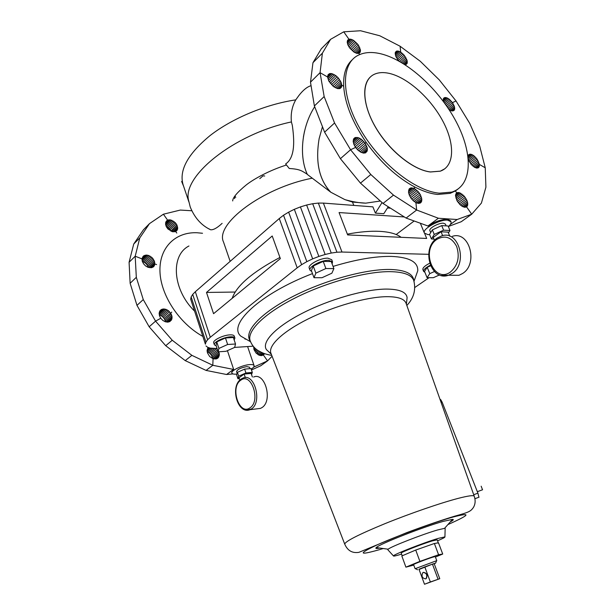 <?xml version="1.0" encoding="UTF-8"?>
<svg xmlns="http://www.w3.org/2000/svg" width="615" height="615" viewBox="0 0 615 615"><rect width="100%" height="100%" fill="white"/><g stroke="black" fill="none" stroke-linecap="round" stroke-linejoin="round"><path stroke-width="0.92" d="M444.952 168.695L440.317 171.178L430.438 171.985C414.195 170.163 391.371 152.605 377.464 130.457C363.48 108.332 360.859 85.616 370.384 76.967C360.859 85.616 363.48 108.332 377.464 130.457C391.371 152.605 414.195 170.163 430.438 171.985L440.317 171.178L444.952 168.695M430.492 171.946L440.371 171.139C454.593 166.25 455.1 144.156 442.946 121.332C430.9 98.5 407.807 77.544 389.203 73.37C383.491 72.101 378.579 72.393 374.45 74.231C361.697 79.835 361.382 102.39 375.012 126.236C388.519 150.098 413.195 170.048 430.492 171.946M379.732 548.042C376.28 548.772 375.127 548.611 376.28 547.565C379.247 544.137 423.274 526.886 443.284 521.374L452.517 519.368C454.07 519.406 453.301 520.275 450.211 521.974M445.152 528.685L444.576 528.339L437.665 529.946C422.866 534.151 390.71 546.689 388.15 549.21L387.934 549.848M437.565 540.808C442.777 538.555 445.229 537.249 444.922 536.887L438.211 538.394C423.858 542.63 392.701 554.861 393.454 555.929C393.439 556.383 395.929 555.852 400.918 554.323L401.587 554.123M458.19 498.373C440.778 502.901 410.074 513.471 384.982 523.649C358.591 534.543 345.176 541.377 344.731 544.137L344.738 544.152C347.575 550.656 352.287 553.392 358.883 552.347L406.715 532.644C425.288 525.717 441.255 520.244 454.608 516.216C468.668 512.264 470.56 511.657 473.458 507.383C475.372 504.062 475.633 500.349 474.25 496.244L474.242 496.228C473.658 495.052 468.307 495.767 458.19 498.373M402.202 555.799L401.234 553.139C400.058 552.616 422.121 543.921 432.407 540.877L437.204 539.839L438.31 542.776L434.959 543.429L438.31 542.776M413.834 550.856L403.678 555.168L415.725 550.048L419.899 561.38L438.587 554.73L442.715 554.038L435.435 557.029M431.876 544.375L418.254 549.164L434.382 543.491L438.587 554.73M406.092 303.38L406.023 303.18C404.278 298.744 397.659 296.576 386.159 296.684C366.394 297.03 333.576 306.293 308.077 318.977C282.531 331.67 267.994 345.692 270.892 353.164L270.977 353.364M440.14 399.727L440.655 399.535L442.154 402.195L477.916 493.176L478.916 497.235M406.707 301.265L407.107 297.622C406.3 291.956 399.273 289.111 386.036 289.081C364.787 289.25 328.987 299.497 302.103 313.373C275.143 327.249 261.306 342.248 266.449 349.651L269.132 352.157M481.168 486.204L482.529 489.778M415.079 568.652L413.58 564.555C412.957 564.37 426.195 559.243 432.36 557.29L435.251 556.544L436.773 560.626L415.294 568.652M434.252 563.863L435.581 563.14L433.252 563.817L419.069 569.475M423.212 572.419L422.82 572.642C421.214 576.124 422.144 578.208 425.595 578.892L426.018 578.661C427.594 575.163 426.664 573.08 423.212 572.419M425.695 578.861L426.257 578.577C427.832 575.079 426.902 573.003 423.451 572.342M430.362 581.975L439.771 578.692L424.496 584.25L430.362 581.975L424.788 566.892L432.453 564.14L434.221 563.778L439.771 578.692M432.453 564.14L438.049 579.176M424.496 584.25L418.984 569.236L424.788 566.892M413.78 565.1L405.9 567.145L419.899 561.38M438.018 543.091L438.572 543.03L442.715 554.038M434.959 543.429L434.382 543.491M418.254 549.164L415.725 550.048M403.678 555.168L401.833 555.96L405.9 567.145M311.067 85.677C307.162 86.807 303.11 90.082 298.898 95.502L295.754 99.868C292.033 106.449 290.588 113.798 291.41 121.931C233.377 134.178 181.279 176.936 188.736 200.913L190.227 206.971C194.609 217.818 201.405 225.413 210.622 229.772L208.769 228.757M222.123 223.345C217.256 227.911 213.42 230.048 210.622 229.772M235.768 197.323L234.892 196.016M291.41 121.931L292.333 125.475C294.201 138.882 295.661 157.34 285.637 163.951L289.25 168.487C300.597 169.171 302.042 171.131 307.254 174.245M227.419 350.658L233.677 369.461L231.671 372.352L231.909 373.074C232.301 373.989 233.846 374.327 236.56 374.112L236.898 374.074M251.197 369.146C253.365 367.732 254.326 366.571 254.087 365.641C253.718 364.757 252.219 364.411 249.598 364.603C242.402 365.041 230.633 370.699 231.909 373.074M202.842 336.413C179.196 323.382 160.6 295.115 159.954 271.292C159.193 247.407 175.59 231.755 197.123 232.754L202.512 233.27M188.936 202.058L183.101 184.731C178.85 170.294 187.89 153.873 210.222 135.454C232.347 118.295 265.834 104.304 295.754 99.868M314.688 106.71C301.665 126.882 298.775 156.026 307.346 174.452L330.824 192.234C319.139 179.834 315.249 161.96 319.147 138.606C315.241 161.96 319.124 179.841 330.785 192.249M237.129 373.282L236.552 371.552C237.513 369.338 240.942 367.693 246.846 366.609L249.482 367.217L249.974 368.654M319.147 138.606L322.468 126.698L319.154 138.59M448.366 226.612C450.564 224.636 451.441 222.999 450.98 221.715L450.626 220.87L447.313 219.301C441.155 219.386 434.759 221.638 428.132 226.066L406.1 218.064L383.022 203.442L360.475 183.124L340.41 158.678L350.565 149.745L355.593 147.423L358.015 150.183L360.782 152.174L363.473 153.097L365.671 152.82L367.355 150.314L367.163 147.631L365.003 143.072L366.263 142.488C352.433 122.339 344.907 103.597 343.677 86.261C343.155 74.169 346.037 65.321 352.326 59.709M450.98 221.715L447.674 220.155C439.571 219.248 421.913 229.064 424.35 233.031L427.856 234.607L429.624 234.576M430.339 265.203C425.58 267.663 423.343 269.731 423.627 271.423L422.874 269.547C422.59 267.832 424.85 265.742 429.654 263.266M423.627 271.423L424.888 272.284M214.366 344.784L213.72 342.839C212.459 340.372 223.207 335.067 229.949 334.868C232.455 334.76 233.892 335.175 234.269 336.105L234.922 338.042C234.546 337.112 233.108 336.705 230.602 336.82C223.86 337.028 213.105 342.332 214.366 344.784L216.203 345.907M414.71 279.348L417.777 270.708C418.108 261.967 409.336 257.201 391.455 256.409C375.496 256.132 356.031 259.461 333.069 266.403M312.482 273.598C259.684 293.847 227.358 324.728 240.842 336.159L248.791 340.725M413.81 280.601L413.495 278.918C411.65 272.929 403.655 269.777 389.51 269.455C365.325 269.124 324.466 280.355 293.186 296.345C261.821 312.328 244.947 330.14 249.429 339.611L250.097 340.818M310.014 270.239L309.23 268.117C307.446 264.842 320.638 257.777 327.918 258.169L331.739 259.738L332.531 261.852L328.718 260.306C321.437 259.93 308.23 266.979 310.014 270.239L311.72 271.515M347.352 234.131C359.698 231.824 370.453 230.894 379.632 231.348C389.526 231.901 396.675 233.885 401.095 237.305M406.83 305.471C413.864 298.044 416.155 289.65 413.687 280.279C411.435 274.782 403.555 271.899 390.048 271.646C366.256 271.384 326.227 282.308 295.185 297.944C264.066 313.573 246.661 331.154 250.174 340.764C251.85 345.13 254.572 348.436 258.331 350.688C263.282 353.356 264.55 353.994 271.776 355.432M343.67 86.261L341.763 85.162L343.677 86.261M366.24 142.503L366.256 142.488C380.6 162.383 396.613 177.143 414.302 186.76L414.31 186.76C422.751 191.196 430.531 193.756 437.657 194.448L450.211 193.333L455.4 190.95L456.745 192.864L455.4 190.95L457.737 189.266M380.954 53.828C372.275 51.729 364.841 52.137 358.637 55.05C340.956 63.199 340.61 95.348 360.375 129.365C379.962 163.406 415.263 191.18 439.31 193.179L451.864 192.088C472.489 185.384 473.219 154.157 456.43 122.185C439.763 90.174 407.599 60.385 380.954 53.828M430.685 232.624L429.9 230.725C428.494 228.403 438.749 222.707 443.484 223.214L445.437 224.121L446.159 225.874M253.611 377.033C265.119 371.768 273.129 401.095 261.852 407.653L260.491 408.383L256.962 408.829M452.409 236.329C469.468 230.456 478.67 263.966 462.457 273.575L459.005 275.282L450.887 275.259M449.78 236.206L448.089 232.139L441.032 231.763L442.639 235.63M434.498 240.319L433.283 237.367L441.032 231.763M433.982 239.081L431.423 238.966L434.236 234.43L443.599 230.164L449.996 230.517L448.42 232.939M449.996 230.517L448.104 225.989L441.708 225.605L432.36 229.879L434.236 234.43M432.36 229.879L429.57 234.446L431.423 238.966M441.708 225.605L443.599 230.164M333.891 268.601L331.862 273.206L321.999 277.719L314.004 277.719L315.856 273.137L325.881 268.532L333.891 268.601L331.231 261.521L323.221 261.39L325.881 268.532M235.53 344L234.638 347.414L226.02 351.288L218.164 351.834L218.902 348.444L227.65 344.492L235.53 344L233.346 337.512L225.467 337.958L227.65 344.492M439.494 274.943L433.352 277.68L427.064 277.68L429.77 273.629L434.444 271.538M404.947 64.66L405.985 64.537L407.099 63.491L407.092 60.401L404.155 55.189L400.703 52.129L400.104 46.248L420.291 61.277L439.256 79.873L456.03 100.975L469.76 123.446L479.7 146.124L485.243 167.787L485.912 187.191L481.414 203.073L471.72 214.204L457.145 219.524L438.403 218.248L416.655 210.023L415.909 202.619L418.4 203.404L420.399 202.996L421.59 201.466L421.813 199.06L420.299 194.617L418.285 191.749L414.495 188.644L414.31 186.76L414.495 188.644L410.92 187.859L409.259 188.813L408.506 192.095L409.283 195.055L410.958 198.099L413.288 200.759L415.909 202.612L416.655 210.023L393.492 195.124L370.807 174.499L350.565 149.745L334.56 122.992L324.151 96.555L320.069 72.67L327.595 76.998L328.956 81.295L333.638 86.661L337.727 88.637L339.941 88.545L341.356 87.322L341.763 85.162L341.102 82.395L338.365 78.02L335.782 75.599L331.716 73.592L329.479 73.646L328.026 74.838L327.595 76.998L320.069 72.67L322.391 53.167L330.601 39.329L343.731 31.819L348.92 39.214L347.59 40.252L347.221 42.22L347.867 44.818L349.435 47.639L354.271 52.26L356.777 53.344L358.845 53.351L359.69 54.566L358.845 53.351L360.136 52.283L360.482 50.307L358.268 44.933L353.494 40.344L350.988 39.245L348.92 39.206L343.731 31.819L360.567 30.75L379.793 35.778L400.104 46.24L400.696 52.129L398.42 51.107L396.567 51.099L395.176 52.967L395.845 56.495L398.904 61.054M366.256 142.488L365.003 143.072L361.266 139.236L358.507 137.737L354.978 137.629L353.564 139.028L353.179 141.381L353.886 144.325L355.585 147.423L350.565 149.745L340.41 158.67L324.605 132.187L314.388 105.949L310.49 82.179L312.966 62.699L321.284 48.8L330.601 39.329M449.058 109.601L451.864 110.954L454.139 110.369L454.7 108.794L454.393 106.533L452.432 102.636L456.03 100.975L452.432 102.636L449.311 99.276L447.082 97.908L445.129 97.501L443.346 98.792L443.33 101.367M468.346 159.523L471.198 164.413L474.549 167.295L476.679 168.072L478.332 167.795L479.27 166.504L479.346 164.397L485.243 167.787L479.346 164.389L477.048 159.108L473.896 155.756L471.667 154.465L469.737 154.181L468.392 154.949L467.961 155.995M457.56 192.549L456.115 193.456L455.507 195.347L457.068 200.851L460.143 204.795L462.549 206.555L464.817 207.286L466.585 206.886L467.6 205.425L467.707 203.135L466.908 200.359L464.287 196.2L459.62 192.756L457.56 192.549L455.969 193.74M461.273 221.707L471.72 214.204L466.585 206.886L471.72 214.204L461.273 221.715L448.589 226.412M252.358 376.964L251.158 373.42L244.132 374.066L245.324 377.61M239.835 380.093L239.05 377.741L244.132 374.066M323.221 261.39L313.22 266.003L311.398 270.646L314.004 277.719M313.22 266.003L315.856 273.137M225.467 337.958L216.741 341.917L216.026 345.353L218.164 351.834M216.741 341.917L218.902 348.444M430.592 265.795L427.21 267.31L424.535 271.415L427.064 277.68M427.21 267.31L429.77 273.629M357.476 149.637L365.003 143.072L357.476 149.637M358.783 150.813L365.94 144.587M360.152 151.782L366.671 146.124M361.528 152.505L367.163 147.631M362.865 152.951L367.393 149.045M364.118 153.104L367.355 150.314M365.249 152.943L367.04 151.398M360.475 183.124L370.807 174.499M383.022 203.442L393.492 195.124M406.1 218.064L416.655 210.023L406.1 218.064M408.89 189.458L410.92 187.859M408.568 190.535L412.004 187.829M408.506 191.795L413.211 188.09M408.706 193.187L414.495 188.644L408.706 193.187M409.152 194.671L415.802 189.466M409.821 196.177L417.078 190.512M410.689 197.661L418.285 191.749M411.727 199.076L419.368 193.141M412.896 200.352L420.299 194.617M414.149 201.451L421.029 196.139M415.448 202.335L421.544 197.638M416.732 202.965L421.813 199.06M417.969 203.311L421.829 200.352M419.115 203.365L421.59 201.466M420.16 203.088L421.106 202.358M427.825 226.051L438.403 218.248M450.349 224.444L457.145 219.524M455.623 194.686L458.536 192.51M455.523 195.816L459.62 192.756M455.661 197.092L460.789 193.271M456.03 198.468L461.988 194.04M456.607 199.898L463.164 195.024M457.368 201.328L464.287 196.2M458.298 202.696L465.317 197.515M459.351 203.965L466.193 198.922M460.489 205.079L466.908 200.359M461.673 205.994L467.415 201.782M462.857 206.686L467.707 203.135M464.002 207.117L467.769 204.364M465.071 207.27L467.6 205.425M466.055 207.117L467.2 206.279M475.157 167.58L479.346 164.397L475.157 167.58M476.225 167.957L479.423 165.535M477.202 168.072L479.27 166.504M478.086 167.887L478.901 167.265M468.161 155.395L469.737 154.181M467.992 156.248L470.644 154.188M468.115 157.217L471.667 154.465M468.253 158.478L472.766 154.995M468.492 159.923L473.896 155.756M469.099 161.268L475.011 156.717M469.875 162.614L476.072 157.855M470.798 163.898L477.048 159.108M471.82 165.081L477.886 160.438M472.92 166.112L478.57 161.799M474.042 166.957L479.062 163.136M447.297 106.949L452.432 102.636L447.29 106.949M448.151 108.217L453.263 103.943M448.942 109.416L453.924 105.257M449.996 110.2L454.393 106.533M451.072 110.708L454.654 107.733M452.087 110.969L454.7 108.794M452.986 110.961L454.531 109.685M443.653 98.277L444.353 97.685M443.284 99.069L445.129 97.501M443.169 100.022L446.052 97.577M443.277 101.137L447.082 97.908M443.884 102.121L448.181 98.485M444.668 103.197L449.311 99.276M445.521 104.389L450.418 100.26M446.405 105.657L451.471 101.39M395.906 56.611L400.703 52.129L395.906 56.603M396.567 57.933L401.895 52.975M397.413 59.255L403.056 54.012M398.405 60.516L404.155 55.189M399.696 61.5L405.139 56.465M401.095 62.3L405.985 57.795M402.371 63.053L406.638 59.125M403.478 63.729L407.092 60.401M404.378 64.291L407.33 61.585M405.101 64.675L407.33 62.63M405.954 64.537L407.099 63.491M395.399 52.19L396.567 51.099M395.176 53.075L397.421 50.976M395.191 54.128L398.42 51.107M395.437 55.319L399.527 51.499M347.437 40.69L348.92 39.206L347.437 40.69M347.244 41.705L349.881 39.083M347.329 42.889L350.988 39.245M347.66 44.195L352.211 39.668M348.228 45.572L353.494 40.344M349.013 46.963L354.786 41.251M349.973 48.339L356.047 42.343M351.088 49.623L357.223 43.588M352.303 50.791L358.268 44.933M353.579 51.783L359.145 46.333M354.863 52.575L359.821 47.724M356.116 53.121L360.275 49.069M357.292 53.413L360.482 50.307M358.345 53.42L360.436 51.391M359.275 53.121L360.136 52.283M312.966 62.699L322.391 53.167M310.49 82.179L320.069 72.67L310.49 82.179M327.887 75.199L329.479 73.646M327.641 76.298L330.516 73.477M327.672 77.552L331.716 73.592M327.972 78.935L333.03 74M328.533 80.396L334.399 74.676M329.325 81.88L335.782 75.599M330.317 83.325L337.12 76.729M331.47 84.693L338.365 78.02M332.746 85.923L339.472 79.435M334.099 86.969L340.395 80.911M335.475 87.791L341.102 82.395M336.82 88.368L341.563 83.825M338.096 88.668L341.763 85.162L338.096 88.668M339.249 88.675L341.694 86.338M340.279 88.345L341.356 87.322M314.388 105.949L324.151 96.555M324.605 132.187L334.56 122.992M353.833 138.652L354.978 137.629M353.356 139.72L356.008 137.368M353.202 140.943L357.2 137.399M353.325 142.311L358.507 137.737M353.717 143.795L359.875 138.352M354.355 145.317L361.266 139.236M355.224 146.839L362.612 140.343M356.277 148.292L363.872 141.642M239.343 378.617L237.936 378.748L238.697 376.172L245.931 372.974L252.304 372.398L251.558 374.612M232.178 298.344C236.498 285.698 252.419 272.068 279.933 257.454M332.115 263.881L332.531 261.852M234.169 339.964L234.922 338.042M252.304 372.398L251.005 368.562L244.632 369.115L237.413 372.313L238.697 376.172M237.413 372.313L236.66 374.919L237.936 378.748M244.632 369.115L245.931 372.974M272.214 235.991L280.348 258.6L213.566 313.696L206.494 292.44L272.214 235.991M235.168 292.048L206.494 292.44M424.681 233.539L426.679 238.443L347.66 234.93L339.073 212.559L404.332 216.949M396.168 234.523L414.118 221.016M382.053 202.573L375.381 213.121L383.798 213.705L388.242 206.748M330.824 192.234L344.892 199.621L352.487 202.066L353.786 205.402M380.331 201.02L365.748 203.158L352.487 202.066M323.382 203.096L318.347 203.081L336.943 252.227L341.978 252.035L323.382 203.096L372.898 206.855L375.381 213.121M318.347 203.081L312.681 203.726L331.254 253.049L336.943 252.227M312.681 203.726L306.624 205.018L325.135 254.472L331.254 253.049M306.624 205.018L300.42 206.909L318.854 256.432L325.135 254.472M300.42 206.909L294.339 209.315L312.666 258.861L318.854 256.432M294.339 209.315L288.635 212.137L306.839 261.652L312.666 258.861M288.635 212.137L283.538 215.25L301.611 264.673L306.839 261.652M283.538 215.25L279.272 218.533L297.199 267.809L301.611 264.673M279.272 218.533L195.324 291.733L210.307 337.243L297.199 267.809M195.324 291.733L192.718 294.401L207.593 339.757L210.307 337.243M192.718 294.401L191.157 296.937L205.94 342.094L207.593 339.757M191.157 296.937L190.696 299.228L205.395 344.177L205.94 342.094M190.696 299.228L205.395 344.177M217.064 348.513L210.199 348.136L207.586 347.244L205.956 345.914M253.18 346.191L234.638 347.406M429.101 277.68L414.933 287.397M341.978 252.035L428.67 254.318M390.51 208.185L387.473 207.955M303.441 136.761L304.494 131.387M264.711 175.998L263.028 175.829L259.791 178.65M194.578 311.136C172.515 289.65 170.286 255.41 188.943 245.992M175.682 231.509L172.469 231.724L167.941 228.988L166.358 226.758L165.589 224.383L165.743 222.238L166.788 220.654L168.579 219.863L170.824 219.97L175.306 222.707L176.874 224.913L177.697 228.373L177.105 230.271L175.682 231.509L176.782 233.054L175.682 231.509M177.105 230.271L176.128 231.217M177.512 229.387L175.167 231.671M177.697 228.373L174.122 231.855M177.643 227.258L172.992 231.793M177.366 226.089L171.823 231.509M176.874 224.913L170.862 231.125M176.174 223.768L170.078 229.756L170.762 230.894M175.306 222.707L169.21 228.703L170.078 229.756M174.299 221.761L168.21 227.773L169.21 228.703M173.184 220.97L167.103 226.989L168.21 227.773M166.281 226.574L167.103 226.989M172.016 220.37L166.127 226.205M170.824 219.97L165.735 225.029M169.663 219.801L165.566 223.883M168.579 219.863L165.635 222.799M167.611 220.147L165.942 221.815L167.611 220.147L163.398 214.212L167.611 220.147M191.734 210.753L180.287 210.069L163.398 214.212L149.506 223.614L139.79 237.897L135.192 256.224L136.315 277.319L143.264 299.574L155.564 321.145L172.246 340.256L191.88 355.347L212.813 365.287L233.677 369.461M262.836 355.239L264.081 354.34L263.358 354.986L267.548 360.874L272.099 356.269M253.572 367.178L267.548 360.874L260.714 365.787L267.548 360.874L263.358 354.986L261.506 355.608L259.315 355.286L256.14 353.141L254.041 349.704L253.68 346.791M264.481 353.594L261.79 355.555M263.789 353.341L260.729 355.578M262.866 352.987L259.622 355.362M261.775 352.518L258.508 354.917M260.575 351.949L257.839 353.956L258.023 354.647M259.33 351.288L257.331 352.756L257.839 353.956M258.092 350.542L256.632 351.619L257.331 352.756M256.932 349.735L255.786 350.588L256.632 351.619M255.871 348.913L254.81 349.697L255.786 350.588M253.88 349.066L254.81 349.697M254.948 348.09L253.841 348.913M254.179 347.329L253.664 347.713M251.481 369.969L260.714 365.787M233.377 369.484L226.574 374.504L232.993 373.92M218.863 351.78L219.401 354.647L218.256 357.73L216.511 358.868L213.051 358.737L212.813 365.287L206.079 370.414L226.574 374.504M191.88 355.347L185.238 360.621L206.079 370.414L212.813 365.287L213.051 358.737L209.654 356.5L207.478 352.918L207.094 350.373L208.17 347.444M218.256 357.73L217.218 358.53M218.855 356.854L216.142 358.937M219.24 355.816L215.012 359.06M219.401 354.647L213.828 358.929M219.317 353.402L212.636 358.553M219.009 352.126L212.313 357.292L212.606 358.537M217.971 351.257L211.791 356.039L212.313 357.292M217.51 349.85L211.068 354.855L211.791 356.039M216.788 348.513L210.176 353.771L211.068 354.855M216.849 348.574L217.241 349.051M214.65 348.544L209.146 352.849L210.176 353.771M212.698 348.436L208.016 352.103L209.146 352.849M207.194 351.734L208.016 352.103M211.068 348.244L207.147 351.319L211.068 348.244M209.8 348.005L207.14 350.096M208.946 347.713L207.355 348.959M208.362 347.513L207.824 347.936M172.246 340.256L165.719 345.707L185.238 360.621M143.264 299.574L136.976 305.371L149.161 326.78L155.564 321.145L160.746 318.263L159.47 315.741L159.139 313.189L159.808 311.006L161.353 309.522L163.544 308.953L166.05 309.391L168.479 310.752L171.216 314.057L172.031 316.617L171.885 319.016L169.917 321.553L167.734 322.145L165.22 321.737L162.76 320.377L160.746 318.263L155.564 321.153L149.161 326.78L165.719 345.707M171.447 320.046L169.494 321.73M171.885 319.016L168.372 322.052M172.085 317.863L167.165 322.114M172.031 316.617L165.912 321.914M171.739 315.334L165.312 320.915L165.512 321.814M171.216 314.057L164.789 319.646L165.312 320.915M169.548 311.72L163.136 317.332L164.059 318.439L171.785 312.105L164.059 318.439L164.789 319.646M168.479 310.752L162.076 316.371L163.136 317.332M167.295 309.968L160.899 315.595L162.076 316.371M166.05 309.391L159.654 315.026L160.899 315.595M164.782 309.045L159.17 314.011M163.544 308.953L159.216 312.797M162.391 309.114L159.516 311.667M161.353 309.522L160.108 310.629M136.315 277.319L130.134 283.277L136.976 305.371M139.79 237.897L133.732 244.024L129.089 262.282L135.192 256.224L141.996 258.884L143.364 256.063L146.431 255.056L148.922 255.579L152.397 257.962L154.542 261.498L154.649 265.019L153.535 266.756L151.636 267.694L147.977 267.294L145.54 265.888L143.541 263.789L142.296 261.329L141.996 258.892L135.192 256.224L129.089 262.282L130.134 283.277M154.204 265.972L153.02 267.102M154.649 265.019L151.967 267.579M154.857 263.92L150.836 267.771L154.857 263.92L156.594 264.596L154.857 263.92M154.819 262.736L149.622 267.71M154.542 261.498L148.376 267.417M154.027 260.26L147.854 266.203L148.346 267.41M153.304 259.069L147.139 265.019L147.854 266.203M152.397 257.962L146.232 263.927L147.139 265.019M151.336 256.993L145.178 262.966L146.232 263.927M150.16 256.186L144.018 262.167L145.178 262.966M148.922 255.579L142.78 261.575L144.018 262.167M142.342 261.444L142.78 261.575M147.662 255.202L142.134 260.606M146.431 255.056L142.004 259.392M145.278 255.156L142.126 258.239M144.241 255.494L142.511 257.193M149.506 223.614L143.472 229.756L133.732 244.024M383.191 548.526L378.755 549.864C358.553 555.545 358.068 553.861 377.303 544.813C397.113 535.903 434.382 522.25 453.217 516.992C471.836 512.21 470.068 514.747 447.889 524.587M477.916 493.176L473.704 494.714M441.14 402.564L442.154 402.195M312.028 178.242C262.474 187.783 214.566 224.221 223.537 242.064L230.164 261.352M241.103 379.04L243.086 378.033C254.572 372.728 262.582 402.364 251.343 408.975L246.692 410.174M249.921 407.883C261.221 401.034 251.274 371.714 240.696 380.278C229.818 387.258 239.22 415.817 249.921 407.883M441.324 275.528L448.489 275.251L451.948 273.529C468.207 263.797 458.944 229.856 441.847 235.822L437.111 238.043M436.873 239.381C445.052 234.815 451.648 237.19 456.676 246.507C459.966 257.108 457.852 265.634 450.341 272.091C433.936 283.999 420.314 250.236 436.873 239.381M388.15 549.21L376.28 547.565M393.454 555.929L387.757 549.656M344.731 544.137L270.892 353.164M479.047 497.189L474.941 498.688M271.284 354.179L266.449 349.651M482.591 489.755L477.332 491.685M417.631 569.782L415.148 568.575M435.581 563.14L436.681 560.611M406.384 304.202L407.107 297.622M474.242 496.228L406.023 303.18M444.922 536.887L445.16 528.423M444.576 528.339L452.517 519.368M234.623 196.408L234.638 198.591M232.693 200.936C232.724 197.638 237.282 192.272 246.361 184.846C254.118 178.75 270 170.117 286.452 165.02M181.633 181.44L183.608 186.23M424.35 233.031L420.383 223.314M250.528 341.725L240.842 336.159M250.367 341.317L249.429 339.611M260.491 408.383L249.982 409.705C237.736 414.81 229.787 386.935 240.819 379.247M459.005 275.282L448.489 275.251C430.769 281.662 420.868 248.967 436.842 238.236M451.864 192.088L450.211 193.333M413.895 280.809L413.495 278.918M414.041 281.24L417.777 270.708M344.892 199.621C352.695 201.812 359.644 202.996 365.748 203.158M254.087 365.641L247.599 346.553M245.108 339.226L244.855 338.465"/></g></svg>
